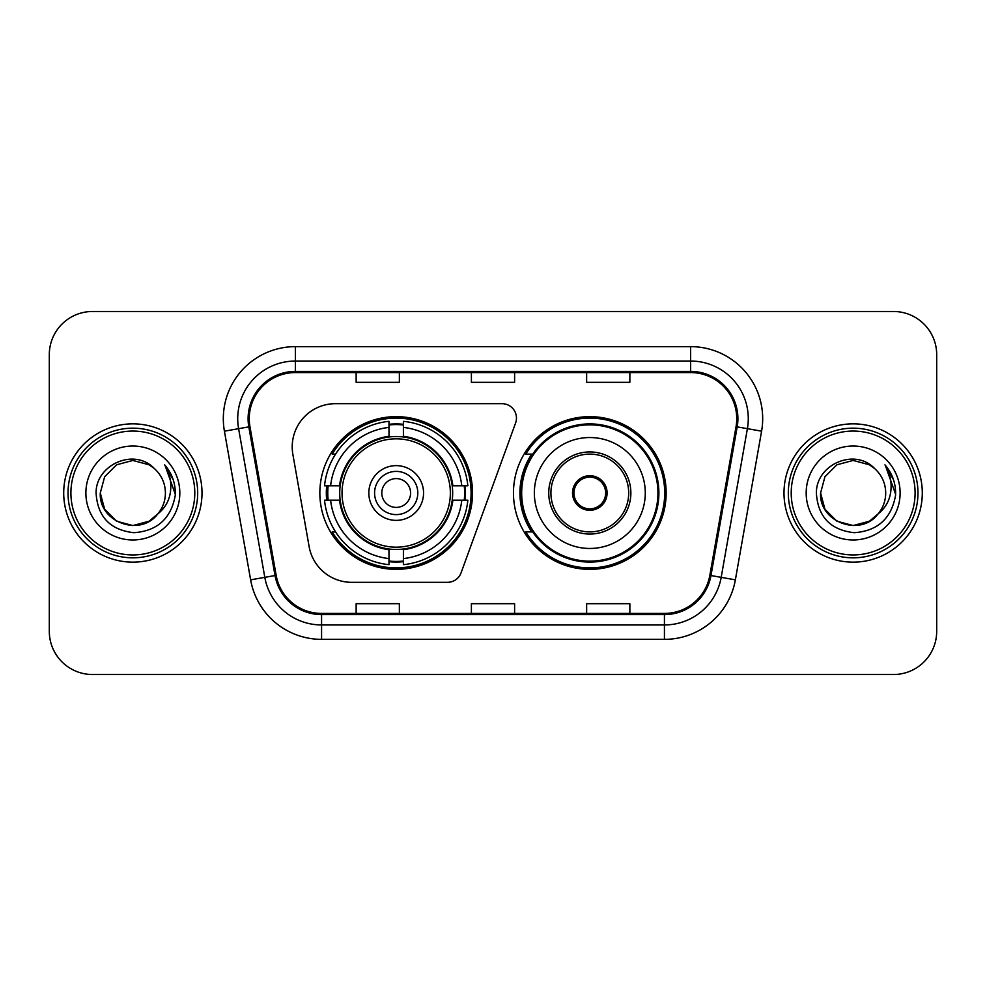 <?xml version="1.0" encoding="UTF-8"?>
<svg xmlns="http://www.w3.org/2000/svg" width="986" height="986" viewBox="0 0 986 986"><rect width="100%" height="100%" fill="white"/><g stroke="black" fill="none" stroke-linecap="round" stroke-linejoin="round"><path stroke-width="1.48" d="M292.213 446.904A43.211 43.211 0 0 0 292.867 454.41L309.123 546.601A43.211 43.211 0 0 0 351.682 582.319L447.521 582.319A14.408 14.408 0 0 0 461.066 572.841L515.592 423.019A14.408 14.408 0 0 0 502.059 403.681L335.425 403.681A43.211 43.211 0 0 0 292.213 446.904M513.46 493A76.353 76.353 0 0 0 589.813 569.353A76.353 76.353 0 0 0 666.154 493A76.353 76.353 0 0 0 589.813 416.647A76.353 76.353 0 0 0 513.46 493M319.846 493A76.353 76.353 0 0 0 396.187 569.353A76.353 76.353 0 0 0 472.54 493A76.353 76.353 0 0 0 396.187 416.647A76.353 76.353 0 0 0 319.846 493M326.699 500.198A69.87 69.87 0 0 1 326.699 485.802M531.762 531.898A69.87 69.87 0 0 1 531.762 454.102M49.3 354.701L49.3 631.299A43.211 43.211 0 0 0 92.511 674.51L893.489 674.51A43.211 43.211 0 0 0 936.7 631.299L936.7 354.701A43.211 43.211 0 0 0 893.489 311.49L92.511 311.49A43.211 43.211 0 0 0 49.3 354.701L49.3 631.299M63.708 493A69.143 69.143 0 0 0 132.851 562.143A69.143 69.143 0 0 0 202.007 493A69.143 69.143 0 0 0 132.851 423.857A69.143 69.143 0 0 0 63.708 493A69.143 69.143 0 0 0 132.851 562.143A69.143 69.143 0 0 0 202.007 493A69.143 69.143 0 0 0 132.851 423.857A69.143 69.143 0 0 0 63.708 493M783.993 493A69.143 69.143 0 0 0 853.149 562.143A69.143 69.143 0 0 0 922.292 493A69.143 69.143 0 0 0 853.149 423.857A69.143 69.143 0 0 0 783.993 493A69.143 69.143 0 0 0 853.149 562.143A69.143 69.143 0 0 0 922.292 493A69.143 69.143 0 0 0 853.149 423.857A69.143 69.143 0 0 0 783.993 493M249.248 418.668A46.095 46.095 0 0 1 295.356 372.572L690.644 372.572A46.095 46.095 0 0 1 736.049 426.667L709.834 575.343A46.095 46.095 0 0 1 664.428 613.428L321.572 613.428A46.095 46.095 0 0 1 276.166 575.343L249.951 426.667A46.095 46.095 0 0 1 249.248 418.668M248.102 418.668A47.254 47.254 0 0 0 248.817 426.876L275.032 575.541A47.254 47.254 0 0 0 321.572 614.586L664.428 614.586A47.254 47.254 0 0 0 710.968 575.541L737.183 426.876A47.254 47.254 0 0 0 690.644 371.414L295.356 371.414A47.254 47.254 0 0 0 248.102 418.668M224.414 431.178A72.027 72.027 0 0 1 295.356 346.641L690.644 346.641A72.027 72.027 0 0 1 761.586 431.178L735.371 579.842A72.027 72.027 0 0 1 664.428 639.359L321.572 639.359A72.027 72.027 0 0 1 250.629 579.842L224.414 431.178L238.6 428.676A57.619 57.619 0 0 1 295.356 361.049L690.644 361.049A57.619 57.619 0 0 1 747.4 428.676L721.185 577.34A57.619 57.619 0 0 1 664.428 624.951L321.572 624.951A57.619 57.619 0 0 1 264.815 577.34L238.6 428.676A57.619 57.619 0 0 1 237.725 418.668M893.489 311.49L92.511 311.49M92.511 674.51L893.489 674.51M936.7 631.299L936.7 354.701M471.394 372.572L471.394 382.321L514.606 382.321L514.606 372.572M356.143 372.572L356.143 382.321L399.367 382.321L399.367 372.572M586.633 372.572L586.633 382.321L629.857 382.321L629.857 372.572M514.606 613.428L514.606 603.678L471.394 603.678L471.394 613.428M399.367 613.428L399.367 603.678L356.143 603.678L356.143 613.428M629.857 613.428L629.857 603.678L586.633 603.678L586.633 613.428M149.132 521.2A32.563 32.563 0 0 0 157.933 513.78L150.981 520.053M194.797 493A61.945 61.945 0 0 0 132.851 431.055A61.945 61.945 0 0 0 70.906 493A61.945 61.945 0 0 0 132.851 554.945A61.945 61.945 0 0 0 194.797 493M197.681 493A64.829 64.829 0 0 0 132.851 428.17A64.829 64.829 0 0 0 68.022 493A64.829 64.829 0 0 0 132.851 557.829A64.829 64.829 0 0 0 197.681 493M150.722 520.226L157.933 513.78L149.132 521.2L132.851 525.563L116.57 521.2L104.652 509.281L100.289 493L104.652 509.281L116.57 521.2L132.851 525.563L149.132 521.2L157.933 513.78L149.132 521.2L132.851 525.563L116.57 521.2L104.652 509.281L100.289 493L104.652 476.719L116.57 464.8L132.851 460.437L149.132 464.8L154.186 468.399C134.207 447.447 95.728 464.702 96.086 493C97.552 516.775 110.161 530.012 133.899 532.699C157.279 531.01 171.059 518.587 175.249 495.44L175.323 493C175.2 482.314 171.65 472.935 164.662 464.862C169.974 473.576 171.847 482.955 170.282 493C168.84 501.393 164.724 508.32 157.933 513.78L150.92 520.09M116.57 464.8L104.652 476.719L100.289 493C98.612 521.951 139.655 537.124 157.267 514.556L150.661 520.263M157.933 513.78C162.838 507.716 165.34 500.789 165.414 493C165.229 483.177 161.494 474.969 154.186 468.399M85.881 493A46.971 46.971 0 0 0 132.851 539.971A46.971 46.971 0 0 0 179.822 493A46.971 46.971 0 0 0 132.851 446.029A46.971 46.971 0 0 0 85.881 493M164.982 465.219L175.298 494.232M164.662 464.862L173.142 479.578M452.204 500.198A56.473 56.473 0 0 0 403.397 436.995L403.397 436.305L403.397 436.995A56.473 56.473 0 0 0 340.182 500.198A56.473 56.473 0 0 0 452.204 500.198L452.882 500.198L452.204 500.198A56.473 56.473 0 0 1 403.397 549.005L403.397 558.581A65.976 65.976 0 0 0 461.781 500.198L467.857 500.198A72.027 72.027 0 0 1 403.397 564.67L403.397 558.581M328.141 500.198A68.428 68.428 0 0 1 328.141 485.802M403.397 424.954A68.428 68.428 0 0 0 388.989 424.954M464.246 485.802A68.428 68.428 0 0 1 464.246 500.198M461.781 485.802L467.857 485.802A72.027 72.027 0 0 0 403.397 421.33L403.397 436.305A57.151 57.151 0 0 1 452.882 485.802L461.781 485.802A65.976 65.976 0 0 0 403.397 427.419M330.606 500.198L324.53 500.198A72.027 72.027 0 0 0 388.989 564.67L388.989 549.695A57.151 57.151 0 0 1 339.504 500.198L330.606 500.198A65.976 65.976 0 0 0 388.989 558.581M461.781 500.198L452.882 500.198A57.151 57.151 0 0 1 403.397 549.695L403.397 549.005M452.204 485.802L452.882 485.802L452.204 485.802M340.182 500.198L339.504 500.198L340.182 500.198A56.473 56.473 0 0 0 388.989 549.005M403.397 561.046A68.428 68.428 0 0 1 388.989 561.046M388.989 427.419L388.989 421.33A72.027 72.027 0 0 0 324.53 485.802L339.504 485.802A57.151 57.151 0 0 1 388.989 436.305L388.989 427.419A65.976 65.976 0 0 0 330.606 485.802M388.989 436.995L388.989 436.305L388.989 436.995M450.355 493A54.168 54.168 0 0 1 396.187 547.168A54.168 54.168 0 0 1 342.031 493A54.168 54.168 0 0 1 396.187 438.832A54.168 54.168 0 0 1 450.355 493M423.561 493A27.374 27.374 0 0 0 396.187 465.626A27.374 27.374 0 0 0 368.826 493A27.374 27.374 0 0 0 396.187 520.374A27.374 27.374 0 0 0 423.561 493M417.805 493A21.606 21.606 0 0 0 396.187 471.394A21.606 21.606 0 0 0 374.581 493A21.606 21.606 0 0 0 396.187 514.606A21.606 21.606 0 0 0 417.805 493M410.595 493A14.408 14.408 0 0 1 396.187 507.408A14.408 14.408 0 0 1 381.792 493A14.408 14.408 0 0 1 396.187 478.592A14.408 14.408 0 0 1 410.595 493M381.792 493A14.408 14.408 0 0 1 396.187 478.592A14.408 14.408 0 0 0 381.792 493A14.408 14.408 0 0 0 396.187 507.408A14.408 14.408 0 0 1 381.792 493M335.573 454.102L332.171 454.102A74.911 74.911 0 0 1 471.098 493A74.911 74.911 0 0 1 332.171 531.898L335.573 531.898M869.43 521.2A32.563 32.563 0 0 0 878.218 513.78L869.43 521.2L853.149 525.563L836.867 521.2L824.949 509.281L820.586 493L824.949 476.719L836.867 464.8L853.149 460.437L869.43 464.8L874.483 468.399C854.492 447.447 816.014 464.702 816.383 493C817.85 516.775 830.446 530.012 854.196 532.699C877.577 531.01 891.356 518.587 895.547 495.44L895.621 493C895.498 482.314 891.936 472.935 884.947 464.862C890.272 473.576 892.133 482.955 890.568 493C889.138 501.393 885.021 508.32 878.218 513.78L869.43 521.2L853.149 525.563L836.867 521.2L824.949 509.281L820.586 493L824.949 509.281L836.867 521.2L853.149 525.563L869.43 521.2L878.218 513.78L869.43 521.2L853.149 525.563L836.867 521.2L824.949 509.281L820.586 493L824.949 509.281L836.867 521.2L853.149 525.563L869.43 521.2L878.218 513.78L869.43 521.2L853.149 525.563L836.867 521.2L824.949 509.281L820.586 493L824.949 509.281L836.867 521.2L853.149 525.563L869.43 521.2L878.218 513.78C883.136 507.716 885.638 500.789 885.711 493C885.527 483.177 881.78 474.969 874.483 468.399M915.094 493A61.945 61.945 0 0 0 853.149 431.055A61.945 61.945 0 0 0 791.203 493A61.945 61.945 0 0 0 853.149 554.945A61.945 61.945 0 0 0 915.094 493M917.978 493A64.829 64.829 0 0 0 853.149 428.17A64.829 64.829 0 0 0 788.319 493A64.829 64.829 0 0 0 853.149 557.829A64.829 64.829 0 0 0 917.978 493M820.586 493C818.91 521.951 859.952 537.124 877.552 514.556L878.218 513.78M806.178 493A46.971 46.971 0 0 0 853.149 539.971A46.971 46.971 0 0 0 900.119 493A46.971 46.971 0 0 0 853.149 446.029A46.971 46.971 0 0 0 806.178 493M885.268 465.219L895.596 494.232M884.947 464.862L893.439 479.578M534.35 493A55.462 55.462 0 0 1 589.813 437.537A55.462 55.462 0 0 1 645.275 493A55.462 55.462 0 0 1 589.813 548.462A55.462 55.462 0 0 1 534.35 493A55.462 55.462 0 0 0 589.813 548.462A55.462 55.462 0 0 0 645.275 493M550.915 493A38.898 38.898 0 0 0 589.813 531.898A38.898 38.898 0 0 0 628.698 493A38.898 38.898 0 0 0 589.813 454.102A38.898 38.898 0 0 0 550.915 493M532.637 454.102A69.143 69.143 0 0 0 532.637 531.898M657.945 493A68.145 68.145 0 0 0 589.813 424.855A68.145 68.145 0 0 0 521.668 493A68.145 68.145 0 0 0 589.813 561.145A68.145 68.145 0 0 0 657.945 493M572.521 493A17.292 17.292 0 0 0 589.813 510.292A17.292 17.292 0 0 0 607.093 493A17.292 17.292 0 0 0 589.813 475.708A17.292 17.292 0 0 0 572.521 493M664.712 493A74.911 74.911 0 0 1 525.784 531.898L532.723 531.898A69.069 69.069 0 0 0 658.882 493.16A69.069 69.069 0 0 0 532.723 454.102L525.784 454.102A74.911 74.911 0 0 1 664.712 493M573.063 488.674L573.655 488.674A16.713 16.713 0 0 1 605.959 488.674L605.059 488.674A15.85 15.85 0 0 1 589.813 508.85A15.85 15.85 0 0 1 574.567 488.674A15.85 15.85 0 0 1 605.059 488.674L606.55 488.674M573.655 488.674L574.567 488.674L573.655 488.674M606.55 497.326L605.959 497.326A16.713 16.713 0 0 1 573.655 497.326L573.063 497.326M605.959 497.326L605.059 497.326L605.959 497.326M690.644 346.641L690.644 371.414M238.6 428.676L248.817 426.876M321.572 639.359L321.572 614.586M664.428 614.586L664.428 639.359M710.968 575.541L735.371 579.842M250.629 579.842L275.032 575.541M737.183 426.876L761.586 431.178M295.356 346.641L295.356 371.414M464.887 500.198A69.069 69.069 0 0 0 464.887 485.802M403.397 424.3A69.069 69.069 0 0 0 388.989 424.3M388.989 561.7A69.069 69.069 0 0 0 403.397 561.7M630.867 493A41.055 41.055 0 0 0 589.813 451.945A41.055 41.055 0 0 0 548.746 493A41.055 41.055 0 0 0 589.813 534.055A41.055 41.055 0 0 0 630.867 493"/></g></svg>
